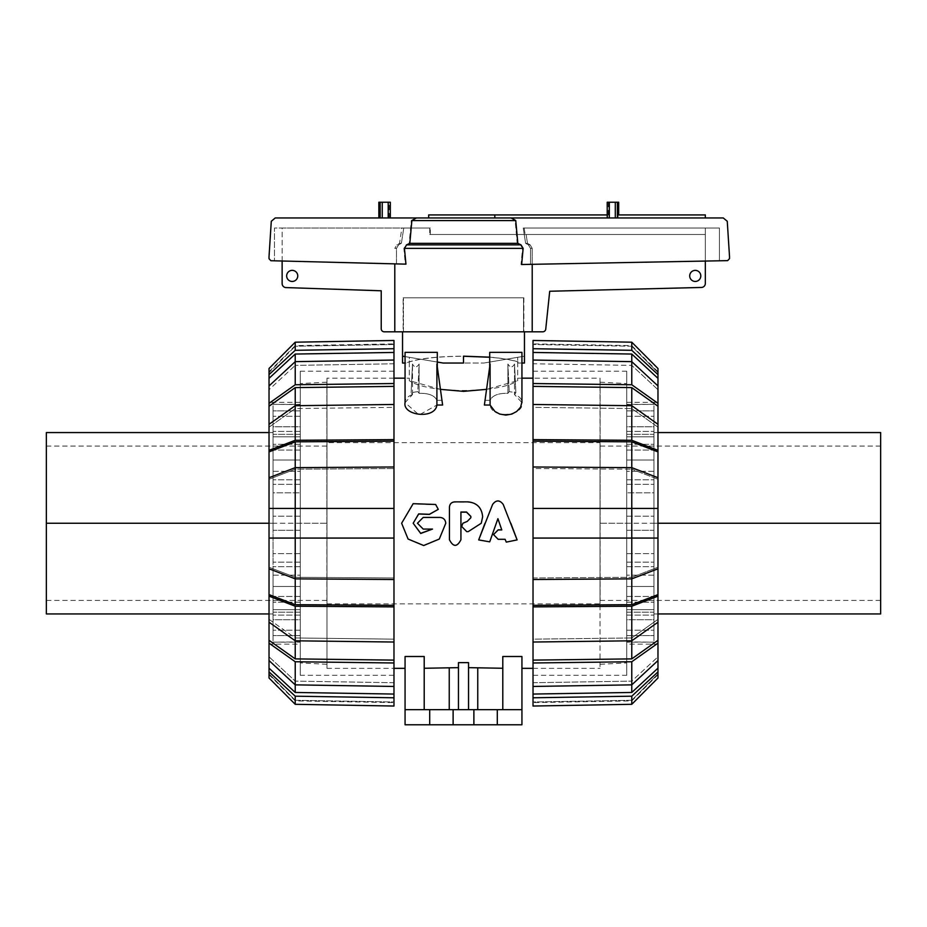 <?xml version="1.0" encoding="UTF-8"?>
<svg xmlns="http://www.w3.org/2000/svg" width="927" height="927" viewBox="0 0 927 927"><rect width="100%" height="100%" fill="white"/><g stroke="black" fill="none" stroke-linecap="round" stroke-linejoin="round"><path stroke-width="0.7" stroke-dasharray="4.63 3.48" d="M295.226 700.267L269.027 673.964L295.226 700.267L393.975 701.994L393.975 702.608L393.975 701.994L295.226 700.267M269.027 673.964L269.027 678.008L269.027 673.964M269.027 374.612L269.027 368.494L269.027 372.55L295.226 346.235L269.027 372.55L269.027 368.494L295.226 342.19L393.975 340.464L393.975 344.508L295.226 346.235L295.226 345.62L295.226 346.235L393.975 344.508L393.975 340.464L393.975 348.714L295.226 350.313L269.027 374.612L269.027 378.343L295.226 354.044L393.975 352.445L393.975 348.714M300.267 644.161L300.267 402.341L300.267 644.161L269.027 644.161L269.027 402.341L269.027 644.161M393.975 675.296L393.975 371.206L393.975 675.296L300.267 675.296L300.267 371.206L300.267 675.296M300.267 553.651L300.267 530.302L300.267 562.156L300.267 553.651L273.059 553.651L273.059 530.302L300.267 530.302L300.267 516.2L300.267 530.302L273.059 530.302L273.059 562.156L273.059 553.651L300.267 553.651M300.267 575.192L300.267 562.156L300.267 575.192L300.267 566.687L300.267 575.192L273.059 575.192L273.059 562.156L273.059 575.192L273.059 566.687L273.059 575.192L300.267 575.192M300.267 586.478L300.267 566.687L300.267 602.191L300.267 586.478L273.059 586.478L273.059 566.687L273.059 602.191L273.059 586.478L300.267 586.478M300.267 612.168L300.267 596.455L300.267 612.168L273.059 612.168L273.059 596.455L273.059 612.168L300.267 612.168M300.267 609.676L300.267 630.209L300.267 609.676L273.059 609.676L273.059 596.455L273.059 630.209L273.059 609.676L300.267 609.676M300.267 635.609L300.267 615.076L300.267 635.609L273.059 635.609L273.059 615.076L273.059 635.609L300.267 635.609M300.267 619.723L300.267 641.936L300.267 619.723L273.059 619.723L273.059 615.076L273.059 641.936L273.059 619.723L300.267 619.723M300.267 641.936L273.059 642.144L300.267 641.936M300.267 492.851L300.267 516.2L300.267 484.346L300.267 492.851L273.059 492.851L273.059 530.302L273.059 484.346L273.059 492.851L300.267 492.851M300.267 471.31L300.267 484.346L300.267 471.31L300.267 479.815L300.267 471.31L273.059 471.31L273.059 484.346L273.059 471.31L273.059 479.815L273.059 471.31L300.267 471.31M300.267 460.024L300.267 479.815L300.267 444.311L300.267 460.024L273.059 460.024L273.059 479.815L273.059 444.311L273.059 460.024L300.267 460.024M300.267 434.334L300.267 450.047L300.267 434.334L273.059 434.334L273.059 450.047L273.059 434.334L300.267 434.334M300.267 436.826L300.267 416.293L300.267 436.826L273.059 436.826L273.059 450.047L273.059 416.293L273.059 436.826L300.267 436.826M300.267 410.904L300.267 431.426L300.267 410.904L273.059 410.904L273.059 431.426L273.059 410.904L300.267 410.893M300.267 426.779L300.267 404.566L300.267 426.779L273.059 426.779L273.059 431.426L273.059 404.566L273.059 426.779L300.267 426.779M300.267 404.566L273.059 404.357L300.267 404.566M326.872 523.257L326.872 382.191L326.872 600.429L326.872 523.257L326.872 600.429L326.872 523.257L46.35 523.257L46.35 600.429L46.35 432.573L46.35 613.929L46.35 523.257L326.872 523.257L300.267 523.257L300.267 383.581L300.267 662.921L300.267 523.257L300.267 662.921L300.267 523.257L326.872 523.257M269.027 523.257L273.059 523.257L273.059 613.941L273.059 432.561L273.059 523.257L273.059 432.561L273.059 523.257L46.35 523.257M300.267 562.156L273.059 562.156L300.267 562.156M300.267 566.687L273.059 566.687L300.267 566.687M300.267 602.191L273.059 602.191L300.267 602.191M300.267 596.455L273.059 596.455L300.267 596.455M300.267 630.209L273.059 630.209L300.267 630.209M300.267 615.076L273.059 615.076L300.267 615.076M300.267 530.302L273.059 530.302L300.267 530.302M300.267 516.2L273.059 516.2L300.267 516.2M300.267 484.346L273.059 484.346L300.267 484.346M300.267 479.815L273.059 479.815L300.267 479.815M300.267 444.311L273.059 444.311L300.267 444.311M300.267 450.047L273.059 450.047L300.267 450.047M300.267 416.293L273.059 416.293L300.267 416.293M300.267 431.426L273.059 431.426L300.267 431.426M393.975 441.171L295.226 441.831L269.027 451.889L269.027 479.259L295.226 469.201L393.975 468.529L393.975 439.618L295.226 440.279L269.027 450.348L269.027 451.889M269.027 594.613L269.027 596.154L295.226 606.223L393.975 606.884L393.975 605.343L295.226 604.671L269.027 594.613L269.027 538.066L393.975 538.066L269.027 538.066L269.027 477.718L295.226 467.648L393.975 466.988L393.975 468.529L295.226 469.201L295.226 441.831M393.975 386.385L295.226 387.613L269.027 406.211L269.027 427.162L295.226 408.564L393.975 407.335L393.975 383.523L295.226 384.751L269.027 403.349L269.027 406.211M269.027 450.348L269.027 424.299L295.226 405.702L393.975 404.473L393.975 407.335L295.226 408.564L295.226 387.613M295.226 604.671L295.226 508.436L393.975 508.436L269.027 508.436M269.027 538.066L393.975 538.066L393.975 508.436L295.226 508.436L295.226 467.648L295.226 469.201L269.027 479.259L269.027 477.718M269.027 403.349L269.027 385.945L295.226 361.646L393.975 360.047L393.975 363.778L295.226 365.377L393.975 363.778L393.975 352.445M295.226 384.751L295.226 354.044M393.975 605.343L393.975 577.973L295.226 577.301L269.027 567.243L295.226 577.301L393.975 577.973L393.975 579.514L393.975 577.973L393.975 579.514L295.226 578.854L269.027 568.784L269.027 567.243L269.027 568.784M295.226 658.888L295.226 637.95L269.027 619.34L269.027 640.29L295.226 658.888L393.975 660.117L393.975 639.167L295.226 637.95L393.975 639.167L393.975 642.029L295.226 640.8L269.027 622.202L269.027 619.34L295.226 637.95L295.226 640.8L295.226 606.223M295.226 692.457L295.226 681.125L269.027 656.814L269.027 668.158L295.226 692.457L393.975 694.056L393.975 682.724L295.226 681.125L393.975 682.724L393.975 686.455L393.975 682.724L393.975 686.455L295.226 684.856L269.027 660.557L269.027 656.814L295.226 681.125L295.226 684.856L295.226 661.751L393.975 662.979L393.975 660.117M295.226 440.279L295.226 405.702L295.226 408.564L269.027 427.162L269.027 424.299M269.027 385.945L269.027 389.688L269.027 385.945L269.027 389.688L295.226 365.377L269.027 389.688L269.027 378.343M269.027 660.557L269.027 643.153L295.226 661.751M269.027 622.202L269.027 596.154M393.975 508.436L393.975 466.988M393.975 439.618L393.975 404.473M393.975 383.523L393.975 360.047M295.226 350.313L295.226 342.19M393.975 697.788L393.975 706.038L393.975 701.994L393.975 706.038L295.226 704.311L269.027 678.008L269.027 671.901L295.226 696.189L393.975 697.788L393.975 694.056M295.226 704.311L295.226 696.189M269.027 668.158L269.027 671.901M393.975 686.455L393.975 662.979M269.027 640.29L269.027 643.153M393.975 579.514L393.975 538.066M393.975 642.029L393.975 606.884M484.983 523.257L492.596 504.717C496.142 500.082 499.688 500.082 503.222 504.717L510.835 523.257M496.293 523.257L489.723 541.588L478.691 539.699M501.762 529.85L499.491 523.257M517.115 539.688L506.281 541.855L505.111 539.085L498.158 539.085L493.523 534.439M462.863 523.245L467.231 521.438L470.858 517.811L470.858 516.478M481.264 523.245L468.239 531.507L466.721 531.507L461.692 526.432M460.928 512.017L460.928 539.526C457.104 546.872 453.268 546.872 449.444 539.526L449.444 507.347C449.757 504.195 451.507 502.469 454.682 502.156L467.938 502.156C476.86 503.002 481.762 507.892 482.643 516.791L482.643 516.71M432.469 529.074L423.199 528.993L417.451 523.257L423.199 517.509L440.024 517.509C443.512 517.857 445.423 519.769 445.771 523.257L439.305 538.83L423.697 545.238L408.089 538.83L401.634 523.245L413.141 503.952L435.644 504.74L438.286 509.537M600.036 378.158L600.036 668.344L600.036 378.158L533.025 378.158M521.936 378.158L517.706 378.158L517.706 380.649L486.571 389.352M440.429 389.352L409.294 380.649L409.294 378.158L405.064 378.158M393.975 378.158L326.964 378.158L326.964 668.344L326.964 378.158M409.294 378.158L409.294 380.649C427.845 393.755 499.155 393.755 517.706 380.649L517.706 378.158M449.247 668.263L449.247 709.653L468.541 709.653L468.541 662.631L468.541 709.653L521.936 709.653L521.936 656.501L521.936 668.344L521.936 656.501L502.793 656.501L502.793 668.263L468.541 667.649L468.541 662.631L458.459 662.631L458.459 667.649L424.207 668.263L424.207 656.501L405.064 656.501L405.064 709.653L424.207 709.653L424.207 668.263L424.207 709.653L405.064 709.653L521.936 709.653L477.753 709.653L477.753 668.263M424.207 709.653L449.247 709.653L424.207 709.653L424.207 668.263M458.459 667.649L458.459 709.653L458.459 667.649L458.459 709.653L449.247 709.653M502.793 668.263L502.793 709.653M417.799 391.611L419.108 393.338C428.691 393.106 434.624 395.435 436.907 400.325L441.959 400.325L442.619 405.041L441.959 400.325L436.907 400.325C434.624 395.435 428.691 393.106 419.108 393.338L417.799 391.611L411.125 392.689L417.799 391.611L419.108 364.033L419.108 393.338L419.108 364.033C416.733 367.764 414.52 367.764 412.492 364.033C414.52 367.764 416.733 367.764 419.108 364.033L417.799 391.611M437.301 366.849L436.907 400.325L437.301 352.364L405.064 352.364L437.301 352.364L405.064 352.364L405.064 402.608C405.076 399.039 407.544 396.362 412.492 394.566L411.125 392.689L412.492 394.566L405.064 402.608L419.085 414.972L436.907 405.041L442.619 405.041L436.907 364.033L436.907 405.041M515.875 392.689L514.508 394.566L521.936 402.608C521.924 399.039 519.456 396.362 514.508 394.566L515.875 392.689L509.201 391.611L515.875 392.689L514.508 364.033L514.508 394.566L514.508 364.033C512.48 367.764 510.267 367.764 507.892 364.033C510.267 367.764 512.48 367.764 514.508 364.033L515.875 392.689M490.093 405.041L490.093 364.033L484.381 405.041L485.041 400.325L490.093 400.325C492.376 395.435 498.309 393.106 507.892 393.338L509.201 391.611L507.892 393.338C498.309 393.106 492.376 395.435 490.093 400.325L485.041 400.325L484.381 405.041L490.093 405.041C491.97 419.722 524.659 415.644 521.936 402.608L521.936 352.364L489.699 352.364L521.936 352.364L489.699 352.364L490.093 400.325L489.699 366.849M412.492 394.566L412.492 364.033L412.492 394.566M507.892 393.338L507.892 364.033L507.892 393.338M326.964 442.642L326.964 603.859L326.964 442.642L600.036 442.642L600.036 603.859L600.036 442.642M286.663 275.91A5.539 5.539 0 0 0 294.983 280.707A5.539 5.539 0 0 0 294.983 271.113A5.539 5.539 0 0 0 286.663 275.91M689.711 275.91A5.539 5.539 0 0 0 698.019 280.707A5.539 5.539 0 0 0 698.019 271.113A5.539 5.539 0 0 0 689.711 275.91M494.821 217.949L607.533 217.949L494.821 217.949L494.821 214.925L428.668 214.925M282.132 261.008L282.132 228.019L429.734 228.019L282.132 228.019L282.132 283.569A4.032 4.032 0 0 0 285.667 287.567L381.229 290.788L381.229 328.784A3.024 3.024 0 0 0 384.253 331.808L403.141 331.808L402.538 331.808L403.141 331.808L403.141 297.822L403.141 331.808L394.786 331.808L523.535 331.808L523.535 297.822L523.535 331.808L403.465 331.808L403.465 297.822L403.465 331.808L394.786 331.808L394.786 263.859M405.064 356.582L437.301 362.051M489.699 357.162C504.705 358.425 515.134 360.383 520.974 363.036L517.706 363.036L517.706 361.947C511.449 359.861 502.11 358.297 489.699 357.254M521.936 363.036L520.974 363.036M524.462 356.165L483.824 363.036L524.462 356.165M463.5 356.246L463.5 363.036L443.176 363.036L409.294 357.301L409.294 361.947C420.997 358.32 439.074 356.42 463.5 356.246L463.5 363.036L483.824 363.036L463.5 363.036L463.5 356.165C435.806 356.408 416.652 358.703 406.026 363.036L405.064 363.036M402.538 363.036L406.026 363.036M523.859 297.822L523.859 331.808L524.462 331.808L523.859 331.808L523.859 297.822L403.141 297.822L523.859 297.822M517.706 361.947L517.706 380.649L517.706 357.301L517.706 363.036L524.462 363.036M618.599 214.925L617.753 214.925L618.599 214.925M617.753 217.949L705.331 217.949L617.741 217.949L617.741 214.925L705.331 214.925L705.331 217.949M510.626 217.949L515.134 220.568L517.185 243.337L520.395 244.879L522.561 248.366L521.009 264.531L727.625 260.638L729.514 258.621L729.514 256.547L727.255 221.275L723.28 217.949L428.668 217.949M415.713 217.949L275.249 217.949L271.287 221.275L269.027 258.714L270.893 260.719L405.308 264.125L403.859 248.366L406.003 244.879L409.178 243.337L411.252 220.568L415.713 217.949M378.934 217.949L390.325 217.949L378.842 217.949L378.934 202.225L390.325 202.225L388.911 202.225L390.302 202.225L390.302 217.949L390.325 202.225M607.521 217.949L617.382 217.949L607.208 217.949L607.533 214.925L608.622 214.925L607.521 214.925L607.521 217.949M607.231 217.949L607.231 202.225L608.622 202.225L607.208 202.225L618.691 202.225M429.734 228.019L429.734 234.485L429.734 228.019M401.854 228.019L430.313 228.019L401.854 228.019L403.766 228.019L401.854 228.019L399.537 243.337A6832.222 6832.222 0 0 0 396.826 244.879L394.786 248.366L396.826 244.879A6832.222 6832.222 0 0 1 399.537 243.337L401.854 228.019M405.956 264.149L274.473 260.811L274.473 228.019L403.766 228.019L274.473 228.019L274.473 260.811L396.489 263.905L396.489 248.366L398.587 244.879A2180.478 2180.478 151 0 1 401.379 243.337L403.766 228.019L401.379 243.337A2180.478 2180.478 151 0 0 398.587 244.879L396.489 248.366L396.489 263.905L405.308 264.125M430.313 234.485L430.313 228.019L430.313 234.485L526.13 234.485L430.313 234.485M527.463 243.337L526.13 234.485L527.463 243.337A6832.222 6832.222 0 0 1 530.174 244.879A6832.222 6832.222 0 0 0 527.463 243.337L525.621 243.337A2180.478 2180.478 -151 0 1 528.413 244.879L530.511 248.366L530.511 264.346L719.433 260.788L719.433 228.019L523.234 228.019L525.621 243.337L523.234 228.019L719.433 228.019L719.433 260.788L530.511 264.346L530.511 248.366L528.413 244.879A2180.478 2180.478 -151 0 0 525.621 243.337L527.463 243.337M532.214 264.322L532.214 248.366L530.174 244.879L532.214 248.366L532.214 331.808L394.786 331.808M403.465 297.822L523.535 297.822L403.465 297.822M524.161 228.019L705.331 228.019L523.234 228.019L524.161 228.019L525.157 234.485L524.161 228.019M521.009 264.531L521.646 264.519M515.134 220.568L411.252 220.568M526.13 234.485L525.157 234.485L526.13 234.485M401.379 243.337L399.537 243.337L401.379 243.337M517.185 243.337L409.178 243.337M607.208 217.949L607.533 214.925L494.821 214.925M532.214 331.808L542.747 331.808A3.024 3.024 0 0 0 545.725 329.305L549.711 291.252L701.646 287.451A4.032 4.032 0 0 0 705.331 283.442L705.331 234.485L525.157 234.485L705.331 234.485L705.331 228.019L705.331 261.055M705.331 234.485L705.331 228.019L705.331 234.485L429.734 234.485L705.331 234.485M409.294 361.947L409.294 380.649L409.294 357.301L402.538 356.165M429.699 709.653L429.699 724.775L405.064 724.775L405.064 709.653M468.541 667.649L468.541 709.653L458.459 709.653M477.753 709.653L468.541 709.653M429.699 724.775L453.118 724.775L453.118 709.653L453.118 724.775L473.882 724.775L473.882 709.653L473.882 724.775L497.301 724.775L497.301 709.653M497.301 724.775L521.936 724.775L521.936 709.653M473.882 724.775L473.882 709.653M453.118 724.775L453.118 709.653M485.041 400.325L490.093 364.033L485.041 400.325M509.201 391.611L507.892 364.033L509.201 391.611M441.959 400.325L436.907 364.033L441.959 400.325M411.125 392.689L412.492 364.033L411.125 392.689M631.774 700.267L657.973 673.964L631.774 700.267L533.025 701.994L533.025 702.608L533.025 701.994L631.774 700.267M657.973 673.964L657.973 678.008L657.973 673.964M657.973 372.55L631.774 346.235L657.973 372.55L657.973 368.494L657.973 372.55M631.774 346.235L631.774 345.62L631.774 346.235L533.025 344.508L631.774 346.235M533.025 344.508L533.025 340.464L533.025 344.508M626.733 644.161L626.733 402.341L626.733 644.161L657.973 644.161L657.973 402.341L657.973 644.161M533.025 675.296L533.025 371.206L533.025 675.296L626.733 675.296L626.733 371.206L626.733 675.296M626.733 553.651L626.733 530.302L626.733 562.156L626.733 553.651L653.941 553.651L653.941 530.302L626.733 530.302L626.733 516.2L626.733 530.302L653.941 530.302L653.941 562.156L653.941 553.651L626.733 553.651M626.733 575.192L626.733 562.156L626.733 575.192L626.733 566.687L626.733 575.192L653.941 575.192L653.941 562.156L653.941 575.192L653.941 566.687L653.941 575.192L626.733 575.192M626.733 586.478L626.733 566.687L626.733 602.191L626.733 586.478L653.941 586.478L653.941 566.687L653.941 602.191L653.941 586.478L626.733 586.478M626.733 612.168L626.733 596.455L626.733 612.168L653.941 612.168L653.941 596.455L653.941 612.168L626.733 612.168M626.733 609.676L626.733 630.209L626.733 609.676L653.941 609.676L653.941 596.455L653.941 630.209L653.941 609.676L626.733 609.676M626.733 635.609L626.733 615.076L626.733 635.609L653.941 635.609L653.941 615.076L653.941 635.609L626.733 635.609M626.733 619.723L626.733 641.936L626.733 619.723L653.941 619.723L653.941 615.076L653.941 641.936L653.941 619.723L626.733 619.723M626.733 641.936L653.941 642.144L626.733 641.936M626.733 492.851L626.733 516.2L626.733 484.346L626.733 492.851L653.941 492.851L653.941 530.302L653.941 484.346L653.941 492.851L626.733 492.851M626.733 471.31L626.733 484.346L626.733 471.31L626.733 479.815L626.733 471.31L653.941 471.31L653.941 484.346L653.941 471.31L653.941 479.815L653.941 471.31L626.733 471.31M626.733 460.024L626.733 479.815L626.733 444.311L626.733 460.024L653.941 460.024L653.941 479.815L653.941 444.311L653.941 460.024L626.733 460.024M626.733 434.334L626.733 450.047L626.733 434.334L653.941 434.334L653.941 450.047L653.941 434.334L626.733 434.334M626.733 436.826L626.733 416.293L626.733 436.826L653.941 436.826L653.941 450.047L653.941 416.293L653.941 436.826L626.733 436.826M626.733 410.904L626.733 431.426L626.733 410.904L653.941 410.904L653.941 431.426L653.941 410.904L626.733 410.893M626.733 426.779L626.733 404.566L626.733 426.779L653.941 426.779L653.941 431.426L653.941 404.566L653.941 426.779L626.733 426.779M626.733 404.566L653.941 404.357L626.733 404.566M600.128 523.257L600.128 382.191L600.128 600.429L600.128 523.257L600.128 600.429L600.128 523.257L880.65 523.257L880.65 600.429L880.65 432.573L880.65 613.929L880.65 523.257L600.128 523.257L626.733 523.257L626.733 383.581L626.733 662.921L626.733 523.257L626.733 662.921L626.733 523.257L600.128 523.257M880.65 523.257L653.941 523.257L653.941 613.941L653.941 432.561L653.941 523.257L653.941 432.561L653.941 523.257L657.973 523.257M626.733 562.156L653.941 562.156L626.733 562.156M626.733 566.687L653.941 566.687L626.733 566.687M626.733 602.191L653.941 602.191L626.733 602.191M626.733 596.455L653.941 596.455L626.733 596.455M626.733 630.209L653.941 630.209L626.733 630.209M626.733 615.076L653.941 615.076L626.733 615.076M626.733 530.302L653.941 530.302L626.733 530.302M626.733 516.2L653.941 516.2L626.733 516.2M626.733 484.346L653.941 484.346L626.733 484.346M626.733 479.815L653.941 479.815L626.733 479.815M626.733 444.311L653.941 444.311L626.733 444.311M626.733 450.047L653.941 450.047L626.733 450.047M626.733 416.293L653.941 416.293L626.733 416.293M626.733 431.426L653.941 431.426L626.733 431.426M631.774 441.831L631.774 469.201L657.973 479.259L657.973 451.889L631.774 441.831L533.025 441.171L533.025 468.529L533.025 466.988L533.025 468.529L631.774 469.201L533.025 468.529L533.025 466.988L631.774 467.648L657.973 477.718L657.973 479.259L631.774 469.201L631.774 467.648L631.774 508.436L533.025 508.436L631.774 508.436L631.774 538.066L533.025 538.066L657.973 538.066L631.774 538.066L631.774 578.854L631.774 577.301L657.973 567.243L631.774 577.301L631.774 604.671L657.973 594.613L657.973 567.243L657.973 568.784L657.973 567.243L657.973 568.784L631.774 578.854L533.025 579.514L533.025 577.973L631.774 577.301L533.025 577.973L533.025 605.343L631.774 604.671M631.774 387.613L631.774 408.564L657.973 427.162L657.973 406.211L631.774 387.613L533.025 386.385L533.025 407.335L533.025 404.473L533.025 407.335L631.774 408.564L533.025 407.335L533.025 404.473L631.774 405.702L657.973 424.299L657.973 427.162L631.774 408.564L631.774 405.702L631.774 440.279L533.025 439.618L533.025 441.171M631.774 354.044L631.774 365.377L657.973 389.688L657.973 378.343L631.774 354.044L533.025 352.445L533.025 363.778L533.025 360.047L533.025 363.778L631.774 365.377L533.025 363.778L533.025 360.047L631.774 361.646L657.973 385.945L657.973 389.688L631.774 365.377L631.774 361.646L631.774 384.751L533.025 383.523L533.025 386.385M533.025 605.343L533.025 606.884L631.774 606.223L631.774 640.8L631.774 637.95L657.973 619.34L657.973 622.202L631.774 640.8L533.025 642.029L533.025 639.167L533.025 642.029L533.025 639.167L631.774 637.95L533.025 639.167L533.025 660.117L631.774 658.888L657.973 640.29L657.973 619.34L631.774 637.95L631.774 658.888M533.025 660.117L533.025 662.979L631.774 661.751L631.774 684.856L533.025 686.455L533.025 682.724L631.774 681.125L533.025 682.724L533.025 694.056L631.774 692.457L657.973 668.158L657.973 656.814L631.774 681.125L631.774 692.457M631.774 684.856L631.774 681.125L657.973 656.814L657.973 660.557L657.973 656.814L657.973 660.557L631.774 684.856M657.973 477.718L657.973 508.436L533.025 508.436L533.025 579.514M657.973 424.299L657.973 450.348L631.774 440.279M657.973 385.945L657.973 403.349L631.774 384.751M657.973 622.202L657.973 594.613M657.973 508.436L657.973 568.784M631.774 350.313L631.774 342.19L657.973 368.494L657.973 374.612L631.774 350.313L533.025 348.714L533.025 352.445M533.025 340.464L533.025 348.714M657.973 378.343L657.973 374.612M533.025 360.047L533.025 383.523M657.973 406.211L657.973 403.349M533.025 404.473L533.025 439.618M657.973 451.889L657.973 450.348M533.025 466.988L533.025 508.436M533.025 538.066L657.973 538.066M631.774 661.751L657.973 643.153L657.973 640.29M533.025 662.979L533.025 686.455M657.973 643.153L657.973 660.557M533.025 701.994L533.025 706.038L533.025 701.994M533.025 694.056L533.025 697.788L631.774 696.189L657.973 671.901L657.973 668.158M657.973 671.901L657.973 678.008L631.774 704.311L533.025 706.038L533.025 697.788M631.774 696.189L631.774 704.311M631.774 606.223L657.973 596.154M533.025 606.884L533.025 642.029M618.668 214.925L618.668 202.225M617.382 217.949L617.382 202.225M608.494 214.925L608.494 202.225M608.274 214.925L608.274 202.225M609.329 217.949L609.329 202.225M615.296 217.949L615.296 202.225M380.151 217.949L380.151 202.225M382.237 217.949L382.237 202.225M388.204 217.949L388.204 202.225M389.027 217.949L389.027 202.225M389.259 217.949L389.259 202.225M530.511 248.366L532.214 248.366L530.511 248.366M528.413 244.879L530.174 244.879L528.413 244.879M522.561 248.366L403.859 248.366M396.489 248.366L394.786 248.366L396.489 248.366M520.395 244.879L406.003 244.879M398.587 244.879L396.826 244.879L398.587 244.879M269.027 674.682L295.226 700.882L393.975 702.608M269.027 371.82L295.226 345.62L393.975 343.894M300.267 402.341L269.027 402.341M393.975 371.206L300.267 371.206M326.872 600.429L46.35 600.429M46.35 446.072L326.872 446.072M326.872 382.191L300.267 383.581M326.872 664.311L300.267 662.921M273.059 613.941L269.027 613.941M273.059 432.561L269.027 432.561M273.059 642.144L300.267 642.144M273.059 404.357L300.267 404.357M326.964 668.344L393.975 668.344M533.025 668.344L600.036 668.344M326.964 603.859L600.036 603.859M608.622 214.925L608.622 202.225M388.911 217.949L388.911 202.225M657.973 674.682L631.774 700.882L533.025 702.608M657.973 371.82L631.774 345.62L533.025 343.894M626.733 402.341L657.973 402.341M533.025 371.206L626.733 371.206M600.128 600.429L880.65 600.429M880.65 446.072L600.128 446.072M600.128 382.191L626.733 383.581M600.128 664.311L626.733 662.921M653.941 613.941L657.973 613.941M653.941 432.561L657.973 432.561M653.941 642.144L626.733 642.144M653.941 404.357L626.733 404.357"/><path stroke-width="1.39" d="M46.35 523.257L46.35 432.573L46.35 613.929L46.35 523.257L269.027 523.257M269.027 385.945L269.027 378.343L295.226 354.044L393.975 352.445L393.975 360.047L295.226 361.646L269.027 385.945L269.027 403.349L295.226 384.751L393.975 383.523L393.975 404.473L295.226 405.702L269.027 424.299L269.027 450.348L295.226 440.279L393.975 439.618L393.975 466.988L295.226 467.648L269.027 477.718L269.027 594.613L295.226 604.671L295.226 578.854L393.975 579.514L393.975 605.343L295.226 604.671M295.226 354.044L295.226 384.751M269.027 424.299L269.027 406.211L295.226 387.613L393.975 386.385M295.226 387.613L295.226 440.279M269.027 477.718L269.027 451.889L295.226 441.831L393.975 441.171M295.226 441.831L295.226 578.854L269.027 568.784M393.975 605.343L393.975 606.884L295.226 606.223L269.027 596.154L269.027 622.202L295.226 640.8L393.975 642.029L393.975 662.979L295.226 661.751L295.226 684.856L393.975 686.455L393.975 694.056L295.226 692.457L269.027 668.158L269.027 660.557L295.226 684.856L295.226 692.457M269.027 508.436L393.975 508.436L393.975 579.514M295.226 606.223L295.226 658.888L269.027 640.29L269.027 622.202M393.975 660.117L295.226 658.888M393.975 348.714L393.975 340.464L295.226 342.19L269.027 368.494L269.027 374.612L295.226 350.313L393.975 348.714L393.975 352.445M295.226 342.19L295.226 350.313M269.027 378.343L269.027 374.612M393.975 360.047L393.975 383.523M269.027 406.211L269.027 403.349M393.975 404.473L393.975 439.618M269.027 451.889L269.027 450.348M393.975 466.988L393.975 508.436M393.975 538.066L269.027 538.066M295.226 661.751L269.027 643.153L269.027 640.29M393.975 662.979L393.975 686.455M269.027 643.153L269.027 660.557M393.975 694.056L393.975 697.788L295.226 696.189L269.027 671.901L269.027 668.158M269.027 671.901L269.027 678.008L295.226 704.311L393.975 706.038L393.975 697.788M295.226 696.189L295.226 704.311M269.027 596.154L269.027 594.613M393.975 606.884L393.975 642.029M503.222 504.45C499.688 499.769 496.142 499.769 492.596 504.45L478.691 539.931L489.723 541.843L497.915 518.668L501.785 529.943L498.158 529.943L493.523 534.601L498.158 539.305L505.111 539.305L506.281 542.121L517.115 539.92L503.222 504.45M478.691 539.931L484.983 523.257M499.491 523.257L497.915 518.726L496.293 523.257M493.523 534.601L498.158 529.85L501.762 529.85M510.835 523.257L517.115 539.92M467.231 521.414L462.863 523.257L461.692 526.478L466.721 531.623L468.239 531.623L481.264 523.245L482.643 516.71C481.762 507.672 476.86 502.724 467.938 501.866L454.682 501.866C451.507 502.179 449.757 503.929 449.444 507.127L449.444 539.757C453.268 547.208 457.104 547.208 460.928 539.757L460.928 512.017L466.524 512.017L470.858 516.397L470.858 517.741L467.231 521.414M461.692 526.478L462.863 523.257M482.643 516.791L481.264 523.245M470.858 516.478L466.524 512.168L460.928 512.168M440.024 517.428L423.199 517.428L417.451 523.245L423.199 529.074L432.515 529.074L420.707 533.477L413.175 523.245L418.656 513.894L429.398 514.288L438.286 509.352L435.644 504.485L413.141 503.685L401.634 523.245L408.089 539.05L423.697 545.539L439.305 539.039L445.771 523.257C445.423 519.723 443.512 517.776 440.024 517.428M438.286 509.352L429.398 514.404L418.668 514.021L413.175 523.222L420.661 533.315L432.469 529.074M533.025 378.158L521.936 378.158M486.571 389.352L463.5 391.356L440.429 389.352M405.064 378.158L393.975 378.158M502.793 709.653L502.793 656.501L521.936 656.501L521.936 724.775L405.064 724.775L405.064 656.501L424.207 656.501L424.207 709.653M424.207 668.263L458.459 667.649M458.459 709.653L458.459 662.631L468.541 662.631L468.541 709.653M468.541 667.649L502.793 668.263M436.907 405.041L436.907 364.033L442.619 405.041L436.907 405.041C435.03 419.722 402.341 415.644 405.064 402.608L405.064 352.364L437.301 352.364L437.301 366.849M521.913 402.051L520.603 407.173L516.687 411.472L511.831 414.079L505.818 415.099L499.804 414.079L494.948 411.472L490.093 405.041L484.381 405.041L490.093 364.033L490.093 405.041M489.699 366.849L489.699 352.364L521.936 352.364L521.936 402.608M286.663 275.91A5.539 5.539 0 0 1 294.983 271.113A5.539 5.539 0 0 1 294.983 280.707A5.539 5.539 0 0 1 286.663 275.91M689.711 275.91A5.539 5.539 0 0 1 698.019 271.113A5.539 5.539 0 0 1 698.019 280.707A5.539 5.539 0 0 1 689.711 275.91M494.821 217.949L494.821 214.925L607.208 214.925L607.208 202.225L607.231 217.949M415.713 217.949L428.668 217.949L428.668 214.925L494.821 214.925M402.538 331.808L402.538 356.165L405.064 356.582M437.301 362.051L443.176 363.036L463.5 363.036L463.5 356.165L489.699 357.162M524.462 331.808L524.462 363.036L521.936 363.036M405.064 363.036L402.538 363.036L402.538 356.165M489.699 357.254L463.5 356.246M705.331 217.949L705.331 214.925L617.753 214.925L617.753 217.949M618.691 214.925L618.691 202.225L607.208 202.225L607.208 217.949M416.374 217.949L411.866 220.568L409.815 243.337L406.605 244.879L404.439 248.366L405.956 264.149L270.893 260.719L269.027 258.714L269.027 256.547L271.287 221.275L275.249 217.949L723.28 217.949L727.255 221.275L729.514 256.547L729.514 258.621L727.625 260.638L521.646 264.519L523.141 248.366L520.997 244.879L517.822 243.337L515.748 220.568L511.287 217.949M394.786 263.859L394.786 331.808L532.214 331.808L532.214 264.322M390.325 202.225L390.325 217.949L390.325 202.225L378.842 202.225L378.865 217.949L378.842 202.225M409.815 243.337L517.822 243.337M411.866 220.568L515.748 220.568M705.331 261.055L705.331 283.442A4.032 4.032 0 0 1 701.646 287.451L549.711 291.252L545.725 329.305A3.024 3.024 0 0 1 542.747 331.808L532.214 331.808M394.786 331.808L384.253 331.808A3.024 3.024 0 0 1 381.229 328.784L381.229 290.788L285.667 287.567A4.032 4.032 0 0 1 282.132 283.569L282.132 261.008M449.247 709.653L449.247 668.263M477.753 668.263L477.753 709.653M521.936 709.653L405.064 709.653M497.301 724.775L497.301 709.653M473.882 724.775L473.882 709.653M453.118 724.775L453.118 709.653M429.699 724.775L429.699 709.653M880.65 523.257L880.65 432.573L880.65 613.929L880.65 523.257L657.973 523.257M631.774 604.671L533.025 605.343L533.025 579.514L631.774 578.854L657.973 568.784L657.973 594.613L631.774 604.671L631.774 467.648L533.025 466.988L533.025 441.171L631.774 441.831L657.973 451.889L657.973 477.718L631.774 467.648L631.774 441.831M533.025 441.171L533.025 439.618L631.774 440.279L631.774 405.702L533.025 404.473L533.025 386.385L631.774 387.613L657.973 406.211L657.973 424.299L631.774 405.702L631.774 387.613M657.973 568.784L657.973 538.066L533.025 538.066L533.025 508.436L657.973 508.436L657.973 477.718M533.025 386.385L533.025 383.523L631.774 384.751L631.774 361.646L533.025 360.047L533.025 352.445L631.774 354.044L657.973 378.343L657.973 385.945L631.774 361.646L631.774 354.044M657.973 622.202L657.973 640.29L631.774 658.888L533.025 660.117L533.025 642.029L631.774 640.8L657.973 622.202L657.973 596.154L631.774 606.223L533.025 606.884L533.025 605.343M631.774 658.888L631.774 606.223M657.973 660.557L657.973 668.158L631.774 692.457L533.025 694.056L533.025 686.455L631.774 684.856L657.973 660.557L657.973 643.153L631.774 661.751L533.025 662.979L533.025 660.117M631.774 692.457L631.774 661.751M657.973 538.066L657.973 508.436M533.025 508.436L533.025 466.988M631.774 440.279L657.973 450.348L657.973 451.889M657.973 450.348L657.973 424.299M533.025 439.618L533.025 404.473M631.774 384.751L657.973 403.349L657.973 406.211M657.973 403.349L657.973 385.945M533.025 383.523L533.025 360.047M533.025 352.445L533.025 348.714L631.774 350.313L657.973 374.612L657.973 378.343M657.973 374.612L657.973 368.494L631.774 342.19L533.025 340.464L631.774 342.19L631.774 350.313M533.025 348.714L533.025 340.464M533.025 697.788L533.025 706.038L631.774 704.311L657.973 678.008L657.973 671.901L631.774 696.189L533.025 697.788L533.025 694.056M631.774 704.311L631.774 696.189M657.973 668.158L657.973 671.901M533.025 686.455L533.025 662.979M657.973 640.29L657.973 643.153M533.025 579.514L533.025 538.066M657.973 594.613L657.973 596.154M533.025 642.029L533.025 606.884M618.599 214.925L618.599 202.225M617.382 217.949L617.382 202.225M615.296 217.949L615.296 202.225M609.329 217.949L609.329 202.225M388.204 217.949L388.204 202.225M382.237 217.949L382.237 202.225M380.151 217.949L380.151 202.225M404.439 248.366L523.141 248.366M406.605 244.879L520.997 244.879M269.027 613.941L46.35 613.941M269.027 432.561L46.35 432.561M393.975 668.344L405.064 668.344M521.936 668.344L533.025 668.344M657.973 613.941L880.65 613.941M657.973 432.561L880.65 432.561"/></g></svg>
